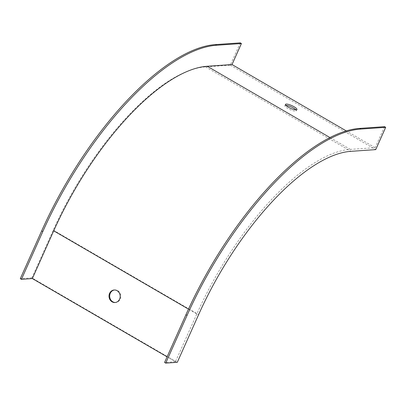 <?xml version="1.0" encoding="UTF-8"?>
<svg xmlns="http://www.w3.org/2000/svg" width="406" height="406" viewBox="0 0 406 406"><rect width="100%" height="100%" fill="white"/><g stroke="black" fill="none" stroke-linecap="round" stroke-linejoin="round"><path stroke-width="0.3" stroke-dasharray="2.03 1.52" d="M384.558 126.672L375.159 147.682L350.368 149.403A179.147 70.862 120.1 0 0 196.839 313.96L175.483 361.71L167.089 356.833M375.159 147.682L346.333 130.94M240.286 42.874L230.319 65.158L205.527 66.873A177.711 70.294 120.1 0 0 53.227 230.116L31.871 277.861L177.285 362.325M230.319 65.158L375.733 149.616M285.844 105.342A6.283 1.492 24.1 0 0 285.641 105.347A6.283 1.492 24.1 0 0 284.895 105.682A6.283 1.492 24.1 0 0 288.839 109.047A6.283 1.492 24.1 0 0 295.619 111.142A6.283 1.492 24.1 0 0 296.365 110.813A6.283 1.492 24.1 0 0 295.984 109.879M114.492 289.985A6.283 5.572 86 0 1 114.822 289.95A6.283 5.572 86 0 1 119.882 292.797A6.283 5.572 86 0 1 120.247 299.12A6.283 5.572 86 0 1 115.69 302.485A6.283 5.572 86 0 1 115.36 302.5M175.483 361.71L164.572 362.467M31.871 277.861L20.3 278.663M350.368 149.403L330.027 137.588M205.527 66.873L350.941 151.336M196.839 313.96L188.485 309.108M53.227 230.116L198.641 314.579M285.464 104.408L284.895 105.682M296.933 109.539L296.365 110.813M115.03 302.531L115.69 302.485M114.162 289.996L114.822 289.95"/><path stroke-width="0.61" d="M346.333 130.94L232.029 64.544L207.238 66.264A179.147 70.862 120.1 0 0 53.709 230.821L32.348 278.572L21.442 279.328L42.797 231.577A202.843 80.231 -59.9 0 1 216.637 45.254L241.428 43.533L232.029 64.544M286.21 104.073A6.283 1.492 -155.9 0 1 292.99 106.174A6.283 1.492 -155.9 0 1 296.933 109.539A6.283 1.492 -155.9 0 1 290.589 108.336A6.283 1.492 -155.9 0 1 285.464 104.408A6.283 1.492 -155.9 0 1 286.21 104.073M375.733 149.616L350.941 151.336A177.711 70.294 120.1 0 0 198.641 314.579L177.285 362.325L165.714 363.126L164.572 362.467L185.933 314.716A202.843 80.231 -59.9 0 1 359.767 128.392L384.558 126.672L385.7 127.337L375.733 149.616M295.984 109.879A6.283 1.492 24.1 0 0 291.239 106.885A6.283 1.492 24.1 0 0 285.844 105.342M109.605 293.365A6.283 5.572 -94 0 0 109.97 299.689A6.283 5.572 -94 0 0 115.03 302.531A6.283 5.572 -94 0 0 119.582 299.166A6.283 5.572 -94 0 0 119.222 292.843A6.283 5.572 -94 0 0 114.162 289.996A6.283 5.572 -94 0 0 109.605 293.365M167.089 356.833L32.348 278.572M115.36 302.5A6.283 5.572 86 0 1 109.696 296.603A6.283 5.572 86 0 1 114.492 289.985M241.428 43.533L240.286 42.874L215.495 44.589A202.843 80.231 -59.9 0 0 41.661 230.918L20.3 278.663L21.442 279.328M165.714 363.126L187.075 315.381A202.843 80.231 -59.9 0 1 360.909 129.052L385.7 127.337M330.027 137.588L207.238 66.264M188.485 309.108L53.709 230.821M41.661 230.918L42.797 231.577M215.495 44.589L216.637 45.254M360.909 129.052L359.767 128.392M187.075 315.381L185.933 314.716"/></g></svg>
